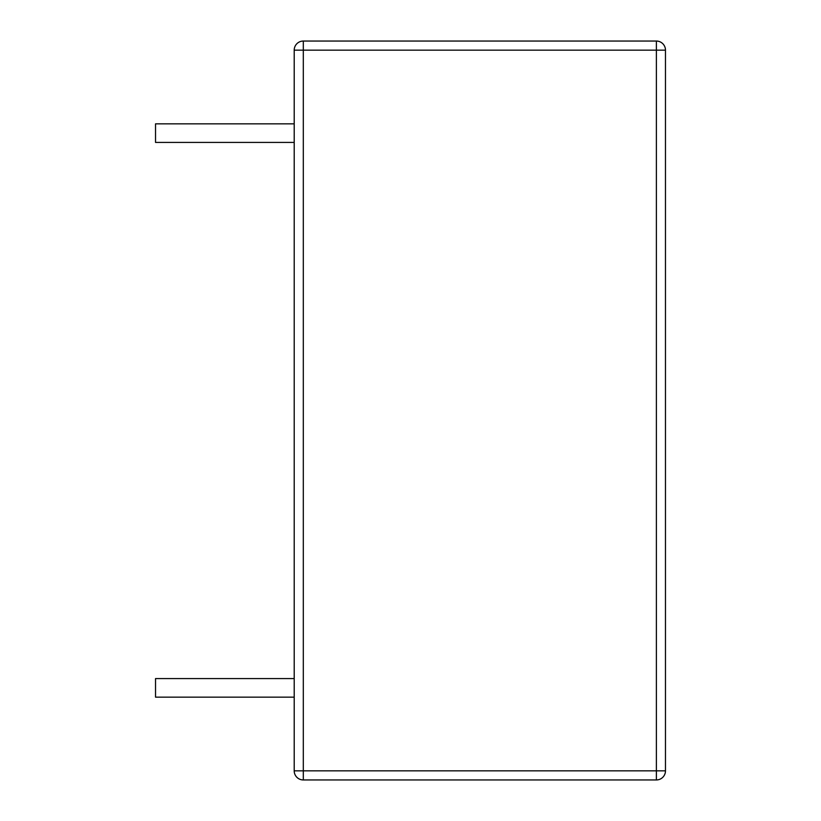 <?xml version="1.0" encoding="UTF-8"?>
<svg xmlns="http://www.w3.org/2000/svg" width="821" height="821" viewBox="0 0 821 821"><rect width="100%" height="100%" fill="white"/><g stroke="black" fill="none" stroke-linecap="round" stroke-linejoin="round"><path stroke-width="1.23" d="M665.472 50.153A9.103 9.103 0 0 0 656.379 41.05L656.379 50.153L665.472 50.153L665.472 770.847L294.205 770.847A9.103 9.103 0 0 0 303.308 779.95L303.308 41.05A9.103 9.103 0 0 0 294.205 50.153L294.205 770.847M294.205 697.142L155.528 697.142L155.528 678.577L294.205 678.577M294.205 142.423L155.528 142.423L155.528 123.858L294.205 123.858M294.205 50.153L656.379 50.153L656.379 779.95L303.308 779.95M656.379 41.05L303.308 41.05M656.379 779.95A9.103 9.103 0 0 0 665.472 770.847"/></g></svg>
